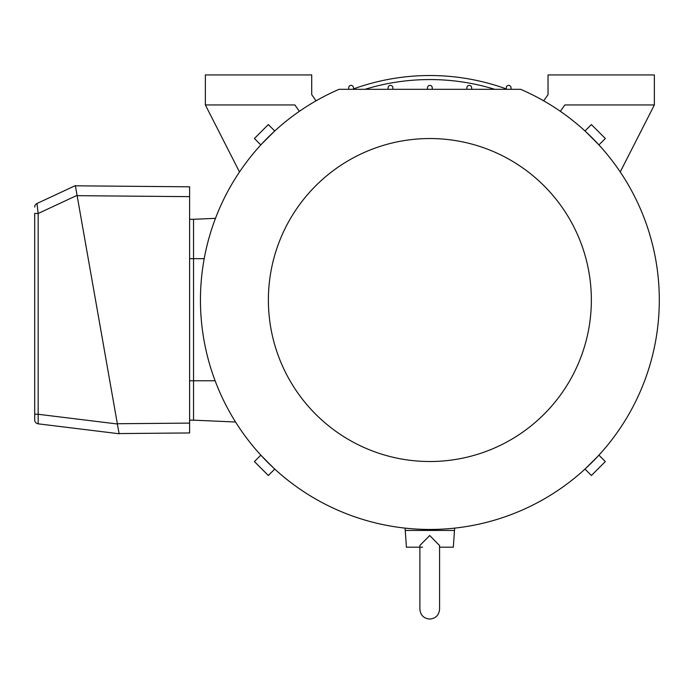<?xml version="1.0" encoding="UTF-8"?>
<svg xmlns="http://www.w3.org/2000/svg" width="694" height="694" viewBox="0 0 694 694"><rect width="100%" height="100%" fill="white"/><g stroke="black" fill="none" stroke-linecap="round" stroke-linejoin="round"><path stroke-width="1.04" d="M34.7 213.396L34.7 414.179L38.17 414.275L38.161 423.826A3.938 3.938 0 0 1 34.7 419.913L34.7 213.396L38.17 213.492L38.17 414.275L117.39 423.999L119.108 433.759L38.161 423.826A3.938 3.938 0 0 1 34.7 419.913M77.069 195.352L38.17 213.492L36.973 203.507A3.938 3.938 0 0 0 34.7 207.081A3.938 3.938 0 0 1 36.973 203.507L75.351 185.61L117.39 423.999M353.524 89.309L353.454 87.635A2.36 2.36 0 0 0 351.095 85.371A2.36 2.36 0 0 0 348.735 87.635L348.666 89.309M200.445 300.034A229.428 229.428 0 0 1 339.123 89.309L520.613 89.309A229.428 229.428 0 0 1 429.872 529.461A229.428 229.428 0 0 1 200.445 300.034M261.69 143.979L266.531 138.913M274.225 131.478L261.916 143.736M598.054 456.088L593.205 461.146M585.519 468.589L597.829 456.331M273.818 468.216L268.752 463.366M261.317 455.68L273.575 467.99M585.927 131.851L590.984 136.692M598.428 144.378L586.17 132.077M511.07 89.309L506.212 89.309L506.282 87.635A2.36 2.36 0 0 1 508.641 85.371A2.36 2.36 0 0 1 511.01 87.635L511.07 89.309M439.58 547.184L453.321 547.184L454.483 530.442L405.253 530.442L405.053 528.117M215.478 218.332L193.548 219.287L193.548 420.165L235.544 421.995M239.508 171.965L205.363 104.95L294.889 104.95L299.366 111.335M560.379 111.335L564.847 104.95L654.373 104.95L620.228 171.965M274.755 130.984L268.335 124.573L254.412 138.496L260.823 144.916M268.387 300.034A161.485 161.485 0 0 1 429.872 138.54A161.485 161.485 0 0 1 591.357 300.034A161.485 161.485 0 0 1 429.872 461.519A161.485 161.485 0 0 1 268.387 300.034M584.99 469.075L591.409 475.494L605.333 461.562L598.913 455.151M260.823 455.151L254.412 461.562L268.335 475.494L274.755 469.075M598.913 144.916L605.333 138.496L591.409 124.573L584.99 130.984M471.72 89.309L471.616 87.591A2.36 2.36 0 0 0 469.257 85.371A2.36 2.36 0 0 0 466.897 87.591L466.793 89.309M392.951 89.309L392.839 87.591A2.36 2.36 0 0 0 390.479 85.371A2.36 2.36 0 0 0 388.128 87.591L388.015 89.309M654.373 104.95L654.373 74.935L548.034 74.935L548.034 94.627L543.688 100.83M316.048 100.83L311.71 94.627L311.71 74.935L205.363 74.935L205.363 104.95M439.58 545.597L439.484 547.184M419.879 547.184L406.424 547.184L405.253 530.442M429.725 535.525L419.879 545.467L419.879 609.219C420.469 615.196 423.748 618.484 429.725 619.065C435.711 618.484 438.99 615.196 439.58 609.219L439.58 545.562L429.725 535.525M353.506 88.91A224.509 224.509 0 0 1 506.23 88.91M189.609 219.287L193.548 219.287M189.609 420.165L193.548 420.165M422.533 547.184L419.983 547.184M189.609 186.807L189.609 196.654L77.129 195.673L75.386 185.81L189.609 186.807M189.609 423.106L189.609 432.952L119.073 433.568L117.338 423.73L189.609 423.106L189.609 196.654M427.383 89.309L427.513 87.565A2.36 2.36 0 0 1 429.872 85.371A2.36 2.36 0 0 1 432.223 87.565L432.353 89.309M204.201 258.671L189.609 258.671M215.123 380.772L189.609 380.772M365.035 89.309A220.466 220.466 0 0 1 494.701 89.309M454.483 530.442L454.691 528.117"/></g></svg>
